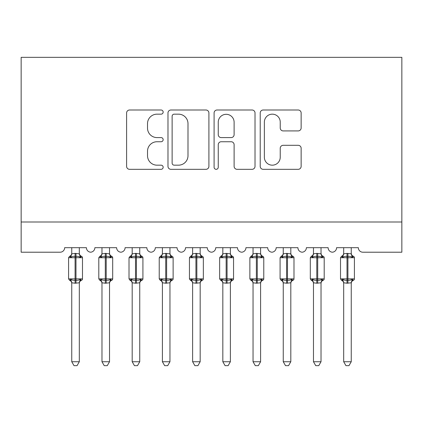 <?xml version="1.0" encoding="UTF-8"?>
<svg xmlns="http://www.w3.org/2000/svg" width="423" height="423" viewBox="0 0 423 423"><rect width="100%" height="100%" fill="white"/><g stroke="black" fill="none" stroke-linecap="round" stroke-linejoin="round"><path stroke-width="0.63" d="M163.156 112.084A2.078 2.078 0 0 0 161.084 110.006L129.57 110.006A2.966 2.966 0 0 0 126.604 112.973L126.604 166.355A2.966 2.966 0 0 0 129.57 169.322L161.084 169.322A2.078 2.078 0 0 0 163.156 167.249A2.078 2.078 0 0 0 161.084 165.171L157.007 165.171A9.491 9.491 0 0 1 147.516 155.68L147.516 151.233A9.491 9.491 0 0 1 157.007 141.742L161.084 141.742A2.078 2.078 0 0 0 163.156 139.664A2.078 2.078 0 0 0 161.084 137.591L157.007 137.591A9.491 9.491 0 0 1 147.516 128.1L147.516 123.648A9.491 9.491 0 0 1 157.007 114.162L161.084 114.162A2.078 2.078 0 0 0 163.156 112.084M298.173 130.919A2.966 2.966 0 0 0 301.139 127.952L301.139 112.973A2.966 2.966 0 0 0 298.173 110.006L263.18 110.006A2.966 2.966 0 0 0 260.214 112.973L260.214 166.355A2.966 2.966 0 0 0 263.18 169.322L298.173 169.322A2.966 2.966 0 0 0 301.139 166.355L301.139 148.267A2.966 2.966 0 0 0 298.173 145.301L283.199 145.301A2.966 2.966 0 0 0 280.232 148.267L280.232 157.24A7.931 7.931 0 0 1 272.296 165.171A7.931 7.931 0 0 1 264.364 157.24L264.364 122.094A7.931 7.931 0 0 1 272.296 114.162A7.931 7.931 0 0 1 280.232 122.094L280.232 127.952A2.966 2.966 0 0 0 283.199 130.919L298.173 130.919M401.85 222.001L401.85 57.332L21.15 57.332L21.15 252.214L60.124 252.214A4.531 4.531 0 0 0 64.661 247.682L86.414 247.682A4.531 4.531 0 0 0 90.644 252.203A4.531 4.531 0 0 0 94.874 247.682L116.626 247.682A4.531 4.531 0 0 0 120.856 252.203A4.531 4.531 0 0 0 125.086 247.682L146.839 247.682A4.531 4.531 0 0 0 151.069 252.203A4.531 4.531 0 0 0 155.299 247.682L177.057 247.682A4.531 4.531 0 0 0 181.287 252.203A4.531 4.531 0 0 0 185.517 247.682L207.27 247.682A4.531 4.531 0 0 0 211.5 252.203A4.531 4.531 0 0 0 215.73 247.682L237.483 247.682A4.531 4.531 0 0 0 241.713 252.203A4.531 4.531 0 0 0 245.943 247.682L267.701 247.682A4.531 4.531 0 0 0 271.931 252.203A4.531 4.531 0 0 0 276.161 247.682L297.914 247.682A4.531 4.531 0 0 0 302.144 252.203A4.531 4.531 0 0 0 306.374 247.682L328.126 247.682A4.531 4.531 0 0 0 332.356 252.203A4.531 4.531 0 0 0 336.586 247.682L358.339 247.682A4.531 4.531 0 0 0 362.876 252.214L401.85 252.214L401.85 222.001L21.15 222.001M208.904 112.973A2.966 2.966 0 0 0 205.938 110.006L170.945 110.006A2.966 2.966 0 0 0 167.979 112.973L167.979 166.355A2.966 2.966 0 0 0 170.945 169.322L205.938 169.322A2.966 2.966 0 0 0 208.904 166.355L208.904 112.973M217.062 110.006L252.055 110.006A2.966 2.966 0 0 1 255.021 112.973L255.021 166.355A2.966 2.966 0 0 1 252.055 169.322L237.081 169.322A2.966 2.966 0 0 1 234.115 166.355L234.115 144.708A2.966 2.966 0 0 0 231.148 141.742L221.213 141.742A2.966 2.966 0 0 0 218.247 144.708L218.247 167.249A2.078 2.078 0 0 1 216.169 169.322A2.078 2.078 0 0 1 214.096 167.249L214.096 112.973A2.966 2.966 0 0 1 217.062 110.006M174.207 114.162A2.078 2.078 0 0 0 172.129 116.235L172.129 163.093A2.078 2.078 0 0 0 174.207 165.171L178.506 165.171A9.491 9.491 0 0 0 187.997 155.68L187.997 123.648A9.491 9.491 0 0 0 178.506 114.162L174.207 114.162M234.115 122.242A7.931 7.931 0 0 0 226.178 114.31A7.931 7.931 0 0 0 218.247 122.242L218.247 134.625A2.966 2.966 0 0 0 221.213 137.591L231.148 137.591A2.966 2.966 0 0 0 234.115 134.625L234.115 122.242M71.757 282.934L71.757 282.934A3.326 3.167 180 0 0 70.012 280.148L70.662 279.175C71.894 280.1 73.369 280.454 75.083 280.238L75.083 278.879L75.987 278.879L75.987 256.37C77.705 256.153 79.175 256.507 80.407 257.433L81.491 256.312A1.512 1.512 0 0 1 82.485 257.729L68.584 257.729L68.584 278.879L75.083 278.879L75.083 256.37C73.369 256.153 71.894 256.507 70.662 257.433L70.012 256.46A3.326 3.167 0 0 0 71.757 253.673M79.313 361.739L77.044 365.668L74.025 365.668L71.757 361.739L79.313 361.739L79.313 282.781L75.083 283.225L75.083 280.238L75.987 280.238L75.987 278.879L82.485 278.879A1.512 1.512 0 0 1 81.491 280.296L81.057 280.148L81.491 280.296C80.121 280.883 79.392 281.924 79.313 283.415M71.757 361.739L71.757 282.781L70.662 279.175M75.083 283.225L71.757 282.781M71.757 247.682L71.757 253.826L75.083 253.382L79.313 253.826L79.313 247.682M79.313 253.673L79.313 253.673A3.326 3.167 0 0 0 81.057 256.46M75.987 283.225L75.987 280.238C77.705 280.454 79.175 280.1 80.407 279.175L81.057 280.148A3.326 3.167 180 0 0 79.313 282.934M70.662 257.433L71.106 256.142M80.407 257.433L79.313 253.826M79.313 282.781L80.407 279.175M101.975 282.934L101.975 282.934A3.326 3.167 180 0 0 100.23 280.148L100.875 279.175C102.107 280.1 103.582 280.454 105.295 280.238L105.295 278.879L106.205 278.879L106.205 256.37C107.918 256.153 109.393 256.507 110.625 257.433L111.709 256.312A1.512 1.512 0 0 1 112.698 257.729L98.802 257.729L98.802 278.879L105.295 278.879L105.295 256.37C103.582 256.153 102.107 256.507 100.875 257.433L100.23 256.46A3.326 3.167 0 0 0 101.975 253.673M109.525 361.739L107.257 365.668L104.243 365.668L101.975 361.739L109.525 361.739L109.531 282.781L105.295 283.225L105.295 280.238L106.205 280.238L106.205 278.879L112.698 278.879A1.512 1.512 0 0 1 111.709 280.296L111.27 280.148L111.709 280.296C110.334 280.883 109.605 281.924 109.525 283.415M101.975 361.739L101.975 282.913L100.875 279.175M105.295 283.225L101.969 282.781M101.975 247.682L101.969 253.826L105.295 253.382L109.531 253.826L109.525 247.682M109.525 253.673L109.525 253.673A3.326 3.167 0 0 0 111.27 256.46M106.205 283.225L106.205 280.238C107.918 280.454 109.393 280.1 110.625 279.175L111.27 280.148A3.326 3.167 180 0 0 109.525 282.934M100.875 257.433L101.319 256.142M110.625 257.433L109.531 253.826M109.531 282.781L110.625 279.175M132.188 282.934L132.188 282.934A3.326 3.167 180 0 0 130.443 280.148L131.093 279.175C132.325 280.1 133.795 280.454 135.513 280.238L135.513 278.879L136.418 278.879L136.418 256.37C138.131 256.153 139.606 256.507 140.838 257.433L141.922 256.312A1.512 1.512 0 0 1 142.916 257.729L129.015 257.729L129.015 278.879L135.513 278.879L135.513 256.37C133.795 256.153 132.325 256.507 131.093 257.433L130.443 256.46A3.326 3.167 0 0 0 132.188 253.673M139.743 361.739L137.475 365.668L134.456 365.668L132.188 361.739L139.743 361.739L139.743 282.781L135.513 283.225L135.513 280.238L136.418 280.238L136.418 278.879L142.916 278.879A1.512 1.512 0 0 1 141.922 280.296L141.488 280.148L141.922 280.296C140.547 280.883 139.823 281.924 139.743 283.415M132.188 361.739L132.188 282.781L131.093 279.175M135.513 283.225L132.188 282.781M132.188 247.682L132.188 253.826L135.513 253.382L139.743 253.826L139.743 247.682M139.743 253.673L139.743 253.673A3.326 3.167 0 0 0 141.488 256.46M136.418 283.225L136.418 280.238C138.131 280.454 139.606 280.1 140.838 279.175L141.488 280.148A3.326 3.167 180 0 0 139.743 282.934M131.093 257.433L131.537 256.142M140.838 257.433L139.743 253.826M139.743 282.781L140.838 279.175M162.4 282.934L162.4 282.934A3.326 3.167 180 0 0 160.655 280.148L161.306 279.175C162.538 280.1 164.008 280.454 165.726 280.238L165.726 278.879L166.63 278.879L166.63 256.37C168.349 256.153 169.819 256.507 171.051 257.433L172.135 256.312A1.512 1.512 0 0 1 173.129 257.729L159.228 257.729L159.228 278.879L165.726 278.879L165.726 256.37C164.008 256.153 162.538 256.507 161.306 257.433L160.655 256.46A3.326 3.167 0 0 0 162.4 253.673M169.956 361.739L167.688 365.668L164.669 365.668L162.4 361.739L169.956 361.739L169.956 282.781L165.726 283.225L165.726 280.238L166.63 280.238L166.63 278.879L173.129 278.879A1.512 1.512 0 0 1 172.135 280.296L171.701 280.148L172.135 280.296C170.765 280.883 170.035 281.924 169.956 283.415M162.4 361.739L162.4 282.781L161.306 279.175M165.726 283.225L162.4 282.781M162.4 247.682L162.4 253.826L165.726 253.382L169.956 253.826L169.956 247.682M169.956 253.673L169.956 253.673A3.326 3.167 0 0 0 171.701 256.46M166.63 283.225L166.63 280.238C168.349 280.454 169.819 280.1 171.051 279.175L171.701 280.148A3.326 3.167 180 0 0 169.956 282.934M161.306 257.433L161.75 256.142M171.051 257.433L169.956 253.826M169.956 282.781L171.051 279.175M192.618 282.934L192.618 282.934A3.326 3.167 180 0 0 190.868 280.148L191.519 279.175C192.751 280.1 194.226 280.454 195.939 280.238L195.939 278.879L196.848 278.879L196.848 256.37C198.561 256.153 200.037 256.507 201.263 257.433L202.353 256.312A1.512 1.512 0 0 1 203.341 257.729L189.446 257.729L189.446 278.879L195.939 278.879L195.939 256.37C194.226 256.153 192.751 256.507 191.519 257.433L190.868 256.46A3.326 3.167 0 0 0 192.618 253.673M200.169 361.739L197.901 365.668L194.881 365.668L192.618 361.739L200.169 361.739L200.174 282.781L195.939 283.225L195.939 280.238L196.848 280.238L196.848 278.879L203.341 278.879A1.512 1.512 0 0 1 202.353 280.296L201.914 280.148L202.353 280.296C200.978 280.883 200.248 281.924 200.169 283.415M192.618 361.739L192.618 282.913L191.519 279.175M195.939 283.225L192.613 282.781M192.618 247.682L192.613 253.826L195.939 253.382L200.174 253.826L200.169 247.682M200.169 253.673L200.169 253.673A3.326 3.167 0 0 0 201.914 256.46M196.848 283.225L196.848 280.238C198.561 280.454 200.037 280.1 201.263 279.175L201.914 280.148A3.326 3.167 180 0 0 200.169 282.934M191.519 257.433L191.963 256.142M201.263 257.433L200.174 253.826M200.174 282.781L201.263 279.175M222.831 282.934L222.831 282.934A3.326 3.167 180 0 0 221.086 280.148L221.737 279.175C222.963 280.1 224.439 280.454 226.152 280.238L226.152 278.879L227.061 278.879L227.061 256.37C228.774 256.153 230.249 256.507 231.481 257.433L232.565 256.312A1.512 1.512 0 0 1 233.554 257.729L219.659 257.729L219.659 278.879L226.152 278.879L226.152 256.37C224.439 256.153 222.963 256.507 221.737 257.433L221.086 256.46A3.326 3.167 0 0 0 222.831 253.673M230.382 361.739L228.119 365.668L225.099 365.668L222.831 361.739L230.382 361.739L230.387 282.781L226.152 283.225L226.152 280.238L227.061 280.238L227.061 278.879L233.554 278.879A1.512 1.512 0 0 1 232.565 280.296L232.132 280.148L232.565 280.296C231.191 280.883 230.466 281.924 230.382 283.415M222.831 361.739L222.831 282.913L221.737 279.175M226.152 283.225L222.826 282.781M222.831 247.682L222.826 253.826L226.152 253.382L230.387 253.826L230.382 247.682M230.382 253.673L230.382 253.673A3.326 3.167 0 0 0 232.132 256.46M227.061 283.225L227.061 280.238C228.774 280.454 230.249 280.1 231.481 279.175L232.132 280.148A3.326 3.167 180 0 0 230.382 282.934M221.737 257.433L222.181 256.142M231.481 257.433L230.387 253.826M230.387 282.781L231.481 279.175M253.044 282.934L253.044 282.934A3.326 3.167 180 0 0 251.299 280.148L251.949 279.175C253.181 280.1 254.651 280.454 256.37 280.238L256.37 278.879L257.274 278.879L257.274 256.37C258.992 256.153 260.462 256.507 261.694 257.433L262.778 256.312A1.512 1.512 0 0 1 263.772 257.729L249.871 257.729L249.871 278.879L256.37 278.879L256.37 256.37C254.651 256.153 253.181 256.507 251.949 257.433L251.299 256.46A3.326 3.167 0 0 0 253.044 253.673M260.6 361.739L258.331 365.668L255.312 365.668L253.044 361.739L260.6 361.739L260.6 282.781L256.37 283.225L256.37 280.238L257.274 280.238L257.274 278.879L263.772 278.879A1.512 1.512 0 0 1 262.778 280.296L262.345 280.148L262.778 280.296C261.403 280.883 260.679 281.924 260.6 283.415M253.044 361.739L253.044 282.781L251.949 279.175M256.37 283.225L253.044 282.781M253.044 247.682L253.044 253.826L256.37 253.382L260.6 253.826L260.6 247.682M260.6 253.673L260.6 253.673A3.326 3.167 0 0 0 262.345 256.46M257.274 283.225L257.274 280.238C258.992 280.454 260.462 280.1 261.694 279.175L262.345 280.148A3.326 3.167 180 0 0 260.6 282.934M251.949 257.433L252.394 256.142M261.694 257.433L260.6 253.826M260.6 282.781L261.694 279.175M283.257 282.934L283.257 282.934A3.326 3.167 180 0 0 281.512 280.148L282.162 279.175C283.394 280.1 284.869 280.454 286.583 280.238L286.583 278.879L287.487 278.879L287.487 256.37C289.205 256.153 290.675 256.507 291.907 257.433L292.991 256.312A1.512 1.512 0 0 1 293.985 257.729L280.084 257.729L280.084 278.879L286.583 278.879L286.583 256.37C284.869 256.153 283.394 256.507 282.162 257.433L281.512 256.46A3.326 3.167 0 0 0 283.257 253.673M290.813 361.739L288.544 365.668L285.525 365.668L283.257 361.739L290.813 361.739L290.813 282.781L286.583 283.225L286.583 280.238L287.487 280.238L287.487 278.879L293.985 278.879A1.512 1.512 0 0 1 292.991 280.296L292.557 280.148L292.991 280.296C291.621 280.883 290.892 281.924 290.813 283.415M283.257 361.739L283.257 282.781L282.162 279.175M286.583 283.225L283.257 282.781M283.257 247.682L283.257 253.826L286.583 253.382L290.813 253.826L290.813 247.682M290.813 253.673L290.813 253.673A3.326 3.167 0 0 0 292.557 256.46M287.487 283.225L287.487 280.238C289.205 280.454 290.675 280.1 291.907 279.175L292.557 280.148A3.326 3.167 180 0 0 290.813 282.934M282.162 257.433L282.606 256.142M291.907 257.433L290.813 253.826M290.813 282.781L291.907 279.175M313.475 282.934L313.475 282.934A3.326 3.167 180 0 0 311.73 280.148L312.375 279.175C313.607 280.1 315.082 280.454 316.795 280.238L316.795 278.879L317.705 278.879L317.705 256.37C319.418 256.153 320.893 256.507 322.125 257.433L323.209 256.312A1.512 1.512 0 0 1 324.198 257.729L310.302 257.729L310.302 278.879L316.795 278.879L316.795 256.37C315.082 256.153 313.607 256.507 312.375 257.433L311.73 256.46A3.326 3.167 0 0 0 313.475 253.673M321.025 361.739L318.757 365.668L315.743 365.668L313.475 361.739L321.025 361.739L321.031 282.781L316.795 283.225L316.795 280.238L317.705 280.238L317.705 278.879L324.198 278.879A1.512 1.512 0 0 1 323.209 280.296L322.77 280.148L323.209 280.296C321.834 280.883 321.105 281.924 321.025 283.415M313.475 361.739L313.475 282.913L312.375 279.175M316.795 283.225L313.469 282.781M313.475 247.682L313.469 253.826L316.795 253.382L321.031 253.826L321.025 247.682M321.025 253.673L321.025 253.673A3.326 3.167 0 0 0 322.77 256.46M317.705 283.225L317.705 280.238C319.418 280.454 320.893 280.1 322.125 279.175L322.77 280.148A3.326 3.167 180 0 0 321.025 282.934M312.375 257.433L312.819 256.142M322.125 257.433L321.031 253.826M321.031 282.781L322.125 279.175M343.688 282.934L343.688 282.934A3.326 3.167 180 0 0 341.943 280.148L342.593 279.175C343.825 280.1 345.295 280.454 347.013 280.238L347.013 278.879L347.918 278.879L347.918 256.37C349.631 256.153 351.106 256.507 352.338 257.433L353.422 256.312A1.512 1.512 0 0 1 354.416 257.729L340.515 257.729L340.515 278.879L347.013 278.879L347.013 256.37C345.295 256.153 343.825 256.507 342.593 257.433L341.943 256.46A3.326 3.167 0 0 0 343.688 253.673M351.243 361.739L348.975 365.668L345.956 365.668L343.688 361.739L351.243 361.739L351.243 282.781L347.013 283.225L347.013 280.238L347.918 280.238L347.918 278.879L354.416 278.879A1.512 1.512 0 0 1 353.422 280.296L352.988 280.148L353.422 280.296C352.047 280.883 351.323 281.924 351.243 283.415M343.688 361.739L343.688 282.781L342.593 279.175M347.013 283.225L343.688 282.781M343.688 247.682L343.688 253.826L347.013 253.382L351.243 253.826L351.243 247.682M351.243 253.673L351.243 253.673A3.326 3.167 0 0 0 352.988 256.46M347.918 283.225L347.918 280.238C349.631 280.454 351.106 280.1 352.338 279.175L352.988 280.148A3.326 3.167 180 0 0 351.243 282.934M342.593 257.433L343.037 256.142M352.338 257.433L351.243 253.826M351.243 282.781L352.338 279.175M75.987 253.382L75.987 256.37L75.083 256.37L75.083 253.382M106.205 253.382L106.205 256.37L105.295 256.37L105.295 253.382M136.418 253.382L136.418 256.37L135.513 256.37L135.513 253.382M166.63 253.382L166.63 256.37L165.726 256.37L165.726 253.382M196.848 253.382L196.848 256.37L195.939 256.37L195.939 253.382M227.061 253.382L227.061 256.37L226.152 256.37L226.152 253.382M257.274 253.382L257.274 256.37L256.37 256.37L256.37 253.382M287.487 253.382L287.487 256.37L286.583 256.37L286.583 253.382M317.705 253.382L317.705 256.37L316.795 256.37L316.795 253.382M347.918 253.382L347.918 256.37L347.013 256.37L347.013 253.382M82.485 278.879L82.485 257.729M71.757 283.415C71.677 281.924 70.953 280.883 69.578 280.296L68.584 278.879M71.757 253.187C71.677 254.683 70.953 255.719 69.578 256.312L68.584 257.729M81.491 256.312C80.121 255.719 79.392 254.683 79.313 253.187M112.698 278.879L112.698 257.729M101.975 283.415C101.895 281.924 101.166 280.883 99.791 280.296L98.802 278.879M101.975 253.187C101.895 254.683 101.166 255.719 99.791 256.312L98.802 257.729M111.709 256.312C110.334 255.719 109.605 254.683 109.525 253.187M142.916 278.879L142.916 257.729M132.188 283.415C132.108 281.924 131.379 280.883 130.009 280.296L129.015 278.879M132.188 253.187C132.108 254.683 131.379 255.719 130.009 256.312L129.015 257.729M141.922 256.312C140.547 255.719 139.823 254.683 139.743 253.187M173.129 278.879L173.129 257.729M162.4 283.415C162.321 281.924 161.597 280.883 160.222 280.296L159.228 278.879M162.4 253.187C162.321 254.683 161.597 255.719 160.222 256.312L159.228 257.729M172.135 256.312C170.765 255.719 170.035 254.683 169.956 253.187M203.341 278.879L203.341 257.729M192.618 283.415C192.534 281.924 191.809 280.883 190.435 280.296L189.446 278.879M192.618 253.187C192.534 254.683 191.809 255.719 190.435 256.312L189.446 257.729M202.353 256.312C200.978 255.719 200.248 254.683 200.169 253.187M233.554 278.879L233.554 257.729M222.831 283.415C222.752 281.924 222.022 280.883 220.647 280.296L219.659 278.879M222.831 253.187C222.752 254.683 222.022 255.719 220.647 256.312L219.659 257.729M232.565 256.312C231.191 255.719 230.466 254.683 230.382 253.187M263.772 278.879L263.772 257.729M253.044 283.415C252.965 281.924 252.235 280.883 250.865 280.296L249.871 278.879M253.044 253.187C252.965 254.683 252.235 255.719 250.865 256.312L249.871 257.729M262.778 256.312C261.403 255.719 260.679 254.683 260.6 253.187M293.985 278.879L293.985 257.729M283.257 283.415C283.177 281.924 282.453 280.883 281.078 280.296L280.084 278.879M283.257 253.187C283.177 254.683 282.453 255.719 281.078 256.312L280.084 257.729M292.991 256.312C291.621 255.719 290.892 254.683 290.813 253.187M324.198 278.879L324.198 257.729M313.475 283.415C313.395 281.924 312.666 280.883 311.291 280.296L310.302 278.879M313.475 253.187C313.395 254.683 312.666 255.719 311.291 256.312L310.302 257.729M323.209 256.312C321.834 255.719 321.105 254.683 321.025 253.187M354.416 278.879L354.416 257.729M343.688 283.415C343.608 281.924 342.879 280.883 341.509 280.296L340.515 278.879M343.688 253.187C343.608 254.683 342.879 255.719 341.509 256.312L340.515 257.729M353.422 256.312C352.047 255.719 351.323 254.683 351.243 253.187"/></g></svg>
